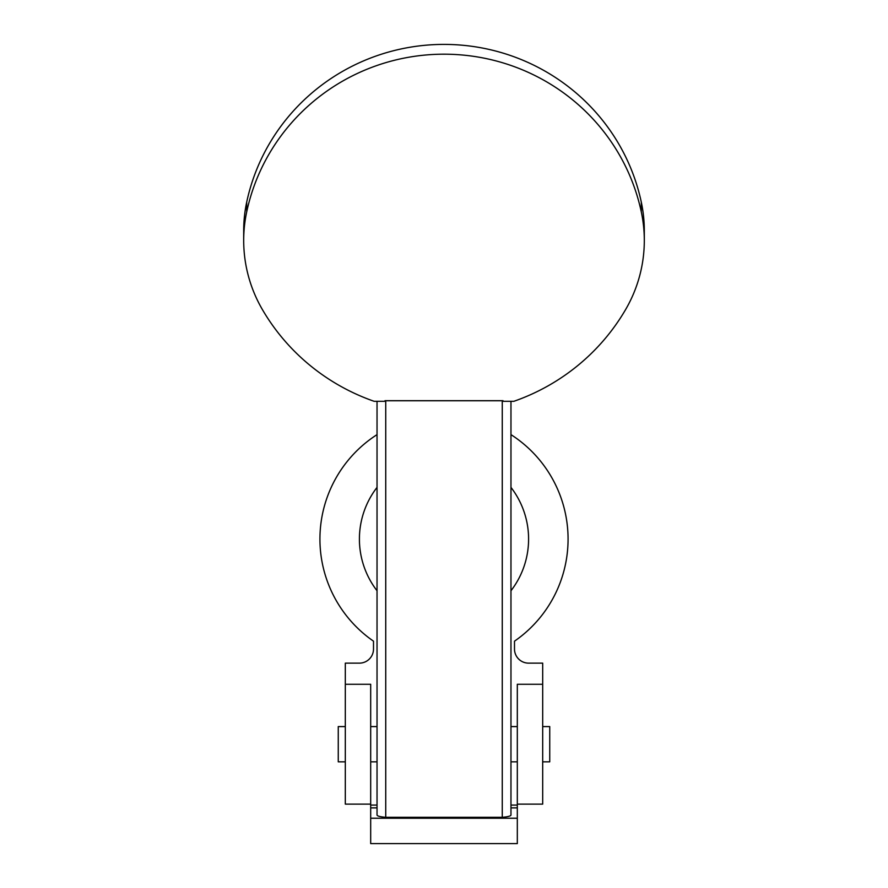 <?xml version="1.0" encoding="UTF-8"?>
<svg xmlns="http://www.w3.org/2000/svg" width="888" height="888" viewBox="0 0 888 888"><rect width="100%" height="100%" fill="white"/><g stroke="black" fill="none" stroke-linecap="round" stroke-linejoin="round"><path stroke-width="1.33" d="M510.966 401.298L510.966 815.029A14.097 2.453 0 0 1 502.264 817.293L502.264 400.766A14.097 2.453 180 0 0 503.019 400.699L503.019 401.298L513.897 401.298A209.39 206.205 180 0 0 625.607 309.568A140.981 138.839 180 0 0 644.311 240.459A140.981 138.839 180 0 0 641.291 211.888A201.609 198.546 180 0 0 444 54.19A201.609 198.546 180 0 0 246.709 211.888A140.981 138.839 180 0 0 243.689 240.459A140.981 138.839 180 0 0 262.393 309.568A209.39 206.205 180 0 0 374.103 401.298L384.981 401.298L384.981 400.699A14.097 2.453 180 0 0 385.736 400.766L385.736 817.293A14.097 2.453 0 0 1 377.034 815.029L377.034 401.298M502.264 817.293L385.736 817.293M502.264 400.766L385.736 400.766M542.69 726.584L549.739 726.584L549.739 761.826L542.69 761.826M345.31 726.584L338.261 726.584L338.261 761.826L345.31 761.826M517.316 804.128L542.69 804.128L542.69 684.282L517.316 684.282L517.316 843.6L370.685 843.6L370.685 804.128L345.31 804.128L345.31 663.136L359.407 663.136A14.097 14.097 0 0 0 373.504 649.039L373.504 641.169A124.065 124.065 0 0 1 377.034 434.632M517.316 818.225L370.685 818.225M345.31 684.282L370.685 684.282L370.685 804.128M542.69 684.282L542.69 663.136L528.593 663.136A14.097 14.097 0 0 1 514.496 649.039L514.496 641.169A124.065 124.065 0 0 0 510.966 434.632M510.966 590.753A84.593 84.593 0 0 0 510.966 487.39M377.034 487.39A84.593 84.593 0 0 0 377.034 590.753M370.685 726.584L377.034 726.584M503.019 400.699L384.981 400.699M510.966 726.584L517.316 726.584M644.311 240.459L644.311 230.658A140.981 138.839 180 0 0 641.291 202.098A201.609 198.546 180 0 0 444 44.4A201.609 198.546 180 0 0 246.709 202.098A140.981 138.839 180 0 0 243.689 230.658L243.689 240.459M517.316 807.88L510.966 807.88M377.034 807.88L370.685 807.88M517.316 805.072L510.966 805.072M377.034 805.072L370.685 805.072M641.291 202.098L641.291 211.888M246.709 202.098L246.709 211.888M370.685 761.826L377.034 761.826M510.966 761.826L517.316 761.826"/></g></svg>
